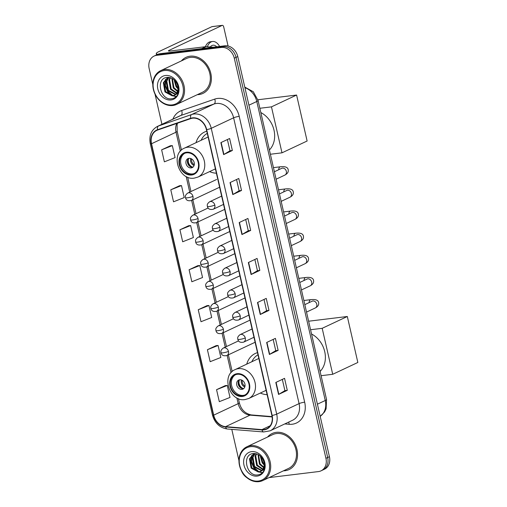 <?xml version="1.0" encoding="UTF-8"?>
<svg xmlns="http://www.w3.org/2000/svg" width="507" height="507" viewBox="0 0 507 507"><rect width="100%" height="100%" fill="white"/><g stroke="black" fill="none" stroke-linecap="round" stroke-linejoin="round"><path stroke-width="0.76" d="M257.493 352.644A21.985 17.878 -115.2 0 0 255.294 353.468A21.985 17.878 -115.2 0 0 246.738 364.14M260.332 393.045A21.985 17.878 -115.2 0 0 267.113 394.655M206.774 131.193A21.985 17.878 -115.2 0 0 204.575 132.016A21.985 17.878 -115.2 0 0 196.019 142.689M209.613 171.588A21.985 17.878 -115.2 0 0 216.394 173.204M269.071 477.594L318.459 471.573A12.447 10.121 -115.2 0 0 321.013 470.845L324.505 469.197A12.447 10.121 -115.2 0 0 329.43 456.693L237.783 56.556A12.447 10.121 -115.2 0 0 224.823 45.807L160.123 53.698A12.447 10.121 -115.2 0 0 157.576 54.426L155.826 55.25A12.447 10.121 -115.2 0 1 158.374 54.522A12.447 10.121 -115.2 0 0 155.826 55.25L154.077 56.074A12.447 10.121 -115.2 0 0 149.159 68.578L152.816 84.555M321.013 470.845A12.447 10.121 -115.2 0 0 325.931 458.334L234.285 58.197A12.447 10.121 -115.2 0 0 221.325 47.455L223.074 46.631L158.374 54.522L223.074 46.631A12.447 10.121 -115.2 0 1 236.034 57.38A12.447 10.121 -115.2 0 0 223.074 46.631L224.823 45.807M325.931 458.334L327.68 457.517L236.034 57.38L327.68 457.517A12.447 10.121 -115.2 0 1 322.763 470.021A12.447 10.121 -115.2 0 0 327.68 457.517L329.43 456.693M190.074 56.195A19.912 16.192 -115.2 0 0 185.993 57.367A19.912 16.192 -115.2 0 0 181.424 60.891A19.912 16.192 -115.2 0 1 185.993 57.367A19.912 16.192 -115.2 0 1 190.074 56.195A19.912 16.192 -115.2 0 1 210.101 70.904A19.912 16.192 -115.2 0 1 202.946 93.402A19.912 16.192 -115.2 0 0 210.101 70.904A19.912 16.192 -115.2 0 0 190.074 56.195M197.318 94.67A19.912 16.192 -115.2 0 0 198.864 94.568A19.912 16.192 -115.2 0 0 202.946 93.402A19.912 16.192 -115.2 0 1 198.864 94.568A19.912 16.192 -115.2 0 1 197.318 94.67M276.226 432.344A19.912 16.192 -115.2 0 0 272.145 433.517A19.912 16.192 -115.2 0 0 267.576 437.04A19.912 16.192 -115.2 0 1 272.145 433.517L272.145 433.517A19.912 16.192 -115.2 0 1 276.226 432.344A19.912 16.192 -115.2 0 1 296.253 447.054A19.912 16.192 -115.2 0 1 289.098 469.552A19.912 16.192 -115.2 0 0 296.253 447.054A19.912 16.192 -115.2 0 0 276.226 432.344M283.47 470.826A19.912 16.192 -115.2 0 0 285.016 470.724A19.912 16.192 -115.2 0 0 289.098 469.552L289.098 469.552A19.912 16.192 -115.2 0 1 285.016 470.724A19.912 16.192 -115.2 0 1 283.47 470.826M192.59 118.182A13.277 10.793 64.8 0 1 206.419 129.646L271.879 415.455A13.277 10.793 64.8 0 1 266.631 428.795A13.277 10.793 64.8 0 1 261.973 429.613L225.596 426.66A13.277 10.793 64.8 0 1 213.707 415.157L151.542 143.728A13.277 10.793 64.8 0 1 156.79 130.388A13.277 10.793 64.8 0 1 157.658 130.033L190.746 118.606A13.277 10.793 64.8 0 1 192.59 118.182M192.521 117.865A13.607 11.065 -115.2 0 0 190.626 118.296L157.544 129.722A13.607 11.065 -115.2 0 0 151.27 143.76L213.434 415.195A13.607 11.065 -115.2 0 0 225.621 426.976L261.999 429.936A13.607 11.065 -115.2 0 0 272.151 415.423L206.691 129.615A13.607 11.065 -115.2 0 0 192.521 117.865M282.329 379.388L284.902 390.644L278.818 394.307A3.321 0.501 167.1 0 1 278.558 394.446L287.298 390.333L284.554 378.342L275.808 382.455L278.558 394.446M284.902 390.624L287.298 390.333M278.14 350.362L275.745 350.654L269.661 354.336A3.321 0.501 167.1 0 1 269.401 354.475L278.14 350.362L275.396 338.372L266.657 342.478L269.401 354.475M264.02 299.441L266.593 310.696L260.509 314.359A3.321 0.501 167.1 0 1 260.249 314.498L268.989 310.385L266.238 298.395L257.499 302.508L260.249 314.498M266.593 310.677L268.989 310.385M227.396 139.545L229.975 150.801L223.885 154.464A3.321 0.501 167.1 0 1 223.625 154.603L232.364 150.49L229.62 138.5L220.881 142.613L223.625 154.603M229.969 150.788L232.364 150.49M241.522 190.467L239.127 190.759L233.043 194.441A3.321 0.501 167.1 0 1 232.783 194.58L241.522 190.467L238.772 178.477L230.032 182.583L232.783 194.58M245.705 219.493L248.284 230.748L242.2 234.411A3.321 0.501 167.1 0 1 241.934 234.551L250.673 230.438L247.929 218.447L239.19 222.56L241.934 234.551M248.284 230.729L250.673 230.438M259.831 270.415L257.436 270.706L251.352 274.388A3.321 0.501 167.1 0 1 251.092 274.528L259.831 270.415L257.087 258.424L248.348 262.531L251.092 274.528M221.325 47.455L156.631 55.345A12.447 10.121 -115.2 0 0 154.077 56.074M154.996 94.068L161.923 124.304M231.794 429.372L238.968 460.711M241.471 470.876A12.447 10.121 -115.2 0 0 246.903 477.695M216.153 345.628L207.407 349.703L210.152 361.694L220.849 357.467L218.105 345.476L216.058 345.635M225.311 385.599L216.559 389.68L219.309 401.671L230.007 397.444L227.263 385.447L225.216 385.605M188.686 225.704L179.941 229.785L182.685 241.776L193.389 237.549L190.638 225.558L188.591 225.716M179.535 185.733L170.783 189.808L173.533 201.805L184.231 197.572L181.487 185.581L179.44 185.739M170.377 145.756L161.632 149.838L164.376 161.828L175.073 157.601L172.329 145.61L170.282 145.769M207.002 305.651L198.25 309.733L201 321.723L211.698 317.496L208.947 305.499L206.907 305.658M189.098 269.756L191.842 281.753L202.54 277.519L199.796 265.529L197.749 265.687L189.098 269.756L199.796 265.529M257.442 270.719L254.863 259.47M239.127 190.771L236.554 179.522M275.751 350.667L273.172 339.417M179.941 229.785L190.638 225.558M170.783 189.808L181.487 185.581M161.632 149.838L172.329 145.61M198.25 309.733L208.947 305.499M207.407 349.703L218.105 345.476M216.559 389.68L227.263 385.447M157.785 54.331A16.592 2.497 167.1 0 1 156.276 53.672A16.592 2.497 167.1 0 1 158.83 51.632L211.932 26.656A2.072 1.166 -97 0 1 212.135 26.598A2.072 1.166 -97 0 1 212.351 26.605M228.074 46.004L223.695 26.896A2.072 1.166 83 0 0 222.351 25.35A2.072 1.166 83 0 0 222.148 25.407L169.046 50.383A4.151 0.627 -12.9 0 0 168.413 50.896A4.151 0.627 -12.9 0 0 170.27 50.998L205.874 46.657A2.072 1.686 64.8 0 1 206.178 46.65L213.219 47.221M216.717 46.796A10.368 5.83 83 0 0 213.035 45.205A10.368 5.83 83 0 0 210.272 46.986M219.626 46.441A14.101 7.928 83 0 0 212.585 41.498L210.538 41.745A14.101 7.928 83 0 0 205.398 46.714M212.585 41.498A14.101 7.928 83 0 0 207.338 46.745M172.184 104.905A17.84 14.507 -115.2 0 0 182.888 85.93A17.84 14.507 -115.2 0 0 164.312 70.53A17.84 14.507 -115.2 0 0 153.608 89.498A17.84 14.507 -115.2 0 0 172.184 104.905M172.805 105.5A18.664 15.178 -115.2 0 0 176.632 104.404A18.664 15.178 -115.2 0 0 183.338 83.313A18.664 15.178 -115.2 0 0 164.566 69.522A18.664 15.178 -115.2 0 0 160.738 70.619A18.664 15.178 -115.2 0 0 154.033 91.71A18.664 15.178 -115.2 0 0 172.805 105.5M176.632 104.404L202.413 92.274A18.664 15.178 -115.2 0 0 209.125 71.183A18.664 15.178 -115.2 0 0 190.353 57.392A18.664 15.178 -115.2 0 0 186.525 58.489L160.738 70.619M177.963 88.82L176.056 86.722L174.066 79.795M177.963 87.863L176.747 86.399L174.757 80.461M178.667 91.856L178.109 91.716M177.431 91.482L173.28 88.028L171.835 78.281M177.615 90.93L173.977 87.705L172.342 78.553M178.065 93.218L177.298 93.288M176.506 93.256L170.504 89.333L168.901 80.087L170.067 77.609M178.356 92.939L177.513 92.952M176.759 92.87L171.201 89.01L169.592 79.757L170.472 77.729M175.346 94.511L167.728 90.639L166.125 81.393L168.717 77.368M175.65 94.239L168.425 90.316L166.816 81.063L169.002 77.4M174.047 95.348L174.047 95.348A9.373 7.624 -115.2 0 0 176.949 83.737C174.763 79.447 171.581 77.318 167.418 77.362C155.174 77.97 160.307 100.456 171.347 98.783C174.509 98.497 176.772 96.812 178.134 93.713C179.167 90.886 179.136 87.895 178.052 84.726C179.446 90.474 178.115 94.017 174.047 95.348L172.19 95.867L164.952 91.944L163.349 82.698L167.405 77.748L168.476 77.349M174.351 95.189L172.887 95.544L165.65 91.621L164.04 82.368L167.76 77.596M178.413 92.882L176.493 94.188M177.114 93.89L176.645 94.049M165.447 75.486A12.694 10.324 -115.2 0 0 157.829 88.985A12.694 10.324 -115.2 0 0 171.049 99.949A12.694 10.324 -115.2 0 0 178.667 86.444A12.694 10.324 -115.2 0 0 165.447 75.486M176.379 96.457L173.109 95.696M172.786 95.55L167.925 91.368L165.466 85.531L165.732 79.225M176.208 96.622L172.633 95.804M172.146 95.57L167.576 91.526L165.149 85.86L165.269 79.814M186.551 152.835A11.198 9.107 -115.2 0 0 184.256 153.488A11.198 9.107 -115.2 0 0 180.232 166.144A11.198 9.107 -115.2 0 0 191.494 174.421A11.198 9.107 -115.2 0 0 193.788 173.762A11.198 9.107 -115.2 0 0 197.812 161.106A11.198 9.107 -115.2 0 0 186.551 152.835M184.814 153.253A11.198 9.107 -115.2 0 0 181.449 165.979A11.198 9.107 -115.2 0 0 192.59 173.907A11.198 9.107 -115.2 0 0 194.327 173.483M269.394 149.971A22.815 18.55 -115.2 0 0 260.826 112.554M208.111 137.017A15.971 12.986 -115.2 0 0 207.572 137.251L184.409 148.145A15.971 12.986 64.8 0 1 187.685 147.207A15.971 12.986 64.8 0 1 203.744 159.002A15.971 12.986 64.8 0 1 198.009 177.051L194.32 178.109C179.028 180.904 169.984 153.913 184.409 148.145M207.274 133.385A19.621 15.951 -115.2 0 0 201.152 140.274M214.746 169.173A19.621 15.951 -115.2 0 0 215.519 169.376M189.016 158.317A4.975 4.05 -115.2 0 0 187.996 158.609A4.975 4.05 -115.2 0 0 186.208 164.23A4.975 4.05 -115.2 0 0 191.215 167.906A4.975 4.05 -115.2 0 0 192.235 167.614A4.975 4.05 -115.2 0 0 194.023 161.993A4.975 4.05 -115.2 0 0 189.016 158.317M188.807 158.349A4.975 4.05 -115.2 0 0 187.932 164.002A4.975 4.05 -115.2 0 0 192.742 167.19A4.975 4.05 -115.2 0 0 192.952 167.158M190.467 166.752A6.635 5.4 64.8 0 1 187.533 160.523M192.894 167.171A5.805 4.721 64.8 0 1 188.762 158.387M257.879 99.765L296.595 95.043L307.122 141.009L281.993 152.829L270.377 154.248M281.993 152.829L271.46 106.863L296.595 95.043M259.85 108.276L271.46 106.863M237.27 374.286A11.198 9.107 -115.2 0 0 234.975 374.946A11.198 9.107 -115.2 0 0 230.951 387.602A11.198 9.107 -115.2 0 0 242.213 395.872A11.198 9.107 -115.2 0 0 244.507 395.213A11.198 9.107 -115.2 0 0 248.538 382.557A11.198 9.107 -115.2 0 0 237.27 374.286M235.533 374.711A11.198 9.107 -115.2 0 0 232.168 387.437A11.198 9.107 -115.2 0 0 243.309 395.359A11.198 9.107 -115.2 0 0 245.046 394.934M320.113 371.428A22.815 18.55 -115.2 0 0 311.545 334.005M258.83 358.474A15.971 12.986 -115.2 0 0 258.291 358.703L235.128 369.603A15.971 12.986 64.8 0 1 238.404 368.665A15.971 12.986 64.8 0 1 254.463 380.459A15.971 12.986 64.8 0 1 248.728 398.502L245.039 399.56C229.747 402.362 220.703 375.364 235.128 369.603M257.993 354.837A19.621 15.951 -115.2 0 0 251.871 361.725M265.465 390.631A19.621 15.951 -115.2 0 0 266.238 390.834M239.735 379.768A4.975 4.05 -115.2 0 0 238.715 380.06A4.975 4.05 -115.2 0 0 236.927 385.688A4.975 4.05 -115.2 0 0 241.934 389.363A4.975 4.05 -115.2 0 0 242.954 389.072A4.975 4.05 -115.2 0 0 244.742 383.444A4.975 4.05 -115.2 0 0 239.735 379.768M239.526 379.8A4.975 4.05 -115.2 0 0 238.651 385.453A4.975 4.05 -115.2 0 0 243.461 388.641A4.975 4.05 -115.2 0 0 243.671 388.609M241.186 388.204A6.635 5.4 64.8 0 1 238.252 381.974M243.613 388.622A5.805 4.721 64.8 0 1 239.481 379.838M308.617 321.216L347.314 316.495L357.841 362.467L332.712 374.286L321.096 375.7M332.712 374.286L322.186 328.314L347.314 316.495M310.569 329.734L322.186 328.314M258.336 481.054A17.84 14.507 -115.2 0 0 269.04 462.08A17.84 14.507 -115.2 0 0 250.464 446.68A17.84 14.507 -115.2 0 0 239.754 465.654A17.84 14.507 -115.2 0 0 258.336 481.054M258.957 481.65A18.664 15.178 -115.2 0 0 262.778 480.554A18.664 15.178 -115.2 0 0 269.49 459.462A18.664 15.178 -115.2 0 0 250.718 445.672A18.664 15.178 -115.2 0 0 246.89 446.768A18.664 15.178 -115.2 0 0 240.179 467.86A18.664 15.178 -115.2 0 0 258.957 481.65M262.778 480.554L288.565 468.424A18.664 15.178 -115.2 0 0 295.277 447.332A18.664 15.178 -115.2 0 0 276.499 433.548A18.664 15.178 -115.2 0 0 272.677 434.645L246.89 446.768M264.115 464.976L262.208 462.878L260.218 455.945M264.115 464.013L262.899 462.549L260.909 456.617M264.812 468.005L264.261 467.872M263.583 467.638L259.432 464.184L257.987 454.43M263.767 467.08L260.123 463.854L258.488 454.703M264.217 469.368L263.444 469.438M262.651 469.406L256.656 465.489L255.046 456.237L256.219 453.765M264.508 469.089L263.665 469.108M262.911 469.019L257.347 465.16L255.743 455.907L256.624 453.879M261.498 470.661L253.88 466.795L252.271 457.542L254.869 453.524M261.802 470.388L254.571 466.465L252.968 457.213L255.154 453.556M260.199 471.497L260.199 471.497A9.373 7.624 -115.2 0 0 263.101 459.887C260.909 455.597 257.733 453.473 253.57 453.512C241.326 454.12 246.459 476.605 257.499 474.932C260.655 474.653 262.918 472.961 264.286 469.862C265.313 467.042 265.288 464.044 264.204 460.882C265.598 466.63 264.261 470.166 260.199 471.497L258.342 472.017L251.104 468.1L249.501 458.848L253.557 453.904L254.622 453.505M260.503 471.345L259.033 471.694L251.802 467.771L250.192 458.518L253.912 453.746M264.565 469.032L262.645 470.338M263.266 470.04L262.797 470.198M251.599 451.636A12.694 10.324 -115.2 0 0 243.981 465.141A12.694 10.324 -115.2 0 0 257.201 476.098A12.694 10.324 -115.2 0 0 264.819 462.599A12.694 10.324 -115.2 0 0 251.599 451.636M262.525 472.606L259.261 471.852M258.931 471.706L254.077 467.517L251.611 461.681L251.878 455.381M262.36 472.771L258.785 471.96M258.291 471.725L253.728 467.682L251.301 462.01L251.415 455.964M320.183 416.336A16.592 13.493 -115.2 0 0 325.266 400.498L256.783 101.495A16.592 13.493 -115.2 0 0 244.925 87.73M248.924 105.196L256.783 101.495A8.296 1.248 -12.9 0 0 258.063 100.475L326.54 399.478L326.115 408.775L324.588 411.95L320.19 416.361M160.123 53.698L156.631 55.345M237.783 56.556L234.285 58.197M326.54 399.478A8.296 1.248 -12.9 0 1 325.266 400.498L317.401 404.199M172.874 119.151A20.743 16.864 64.8 0 1 181.633 110.539L214.715 99.112A20.743 16.864 64.8 0 1 239.209 116.356L304.669 402.171A4.151 0.627 -12.9 0 0 299.079 403.61L233.619 117.801A16.592 13.493 -115.2 0 0 216.337 103.472A16.592 13.493 -115.2 0 0 214.024 104.005L180.942 115.431A16.592 13.493 -115.2 0 0 179.846 115.875L157.474 126.395A16.592 13.493 64.8 0 1 158.564 125.951A4.151 2.408 71 0 0 157.544 129.722M304.669 402.171A20.743 16.864 64.8 0 1 292.216 424.232A20.743 16.864 64.8 0 1 289.193 424.289L284.776 423.928M292.52 420.29A16.592 13.493 -115.2 0 0 299.079 403.61L276.702 414.137A16.592 13.493 64.8 0 1 270.142 430.811L292.52 420.29M181.633 110.539A4.151 2.408 -109 0 1 180.942 115.431L158.564 125.951L191.646 114.531A16.592 13.493 64.8 0 1 193.959 113.999A16.592 13.493 64.8 0 1 211.242 128.328A4.151 0.627 167.1 0 1 206.691 129.615M190.626 118.296A4.151 2.408 71 0 1 191.646 114.531L214.024 104.005A4.151 2.408 -109 0 0 214.715 99.112M157.474 126.395C151.27 129.906 148.874 135.635 150.275 143.582A4.151 0.627 -12.9 0 0 151.27 143.76M213.434 415.195A4.151 0.627 167.1 0 1 212.446 415.018C214.784 423.149 219.734 427.813 227.294 429.004L263.678 431.958L270.142 430.811M225.621 426.976A4.151 2.186 94.6 0 0 227.294 429.004M261.999 429.936A4.151 2.186 94.6 0 0 263.678 431.958M272.151 415.423A4.151 0.627 -12.9 0 0 276.702 414.137L211.242 128.328L233.619 117.801A4.151 0.627 -12.9 0 1 239.209 116.356M288.597 422.135A4.151 2.186 -85.4 0 1 289.193 424.289M213.707 415.157L238.182 403.648A13.277 10.793 -115.2 0 0 250.071 415.144L272.145 416.938M225.596 426.66L250.071 415.144A7.466 3.942 -85.4 0 1 251.231 414.922L272.101 416.615M261.973 429.613L270.231 425.728M176.804 123.423A13.277 10.793 -115.2 0 0 176.011 132.213L180.372 151.232M151.542 143.728L176.011 132.213A7.466 1.128 -12.9 0 0 177.165 131.294L181.468 150.104M186.145 176.449L189.732 192.121M191.633 200.398L194.808 214.265M196.703 222.541L199.878 236.414M201.773 244.691L204.948 258.557M206.843 266.834L210.025 280.701M211.92 288.977L215.095 302.85M216.99 311.127L220.165 324.993M222.06 333.27L225.241 347.137M227.136 355.413L231.091 372.683M236.864 397.906L238.182 403.648A7.466 1.128 -12.9 0 0 239.329 402.729C241.028 409.472 244.995 413.535 251.231 414.922M251.352 274.388L248.607 262.411M242.2 234.411L239.456 222.434M233.043 194.441L230.298 182.463M223.885 154.464L221.147 142.486M260.509 314.359L257.765 302.381M269.661 354.336L266.923 342.358M278.818 394.307L276.074 382.329M169.205 51.08L169.046 50.383M201.678 48.634L205.874 46.657M222.148 25.407L211.932 26.656M206.178 46.65L202.071 48.583M191.633 175.016A11.819 9.614 -115.2 0 0 198.725 162.443A11.819 9.614 -115.2 0 0 186.411 152.233A11.819 9.614 -115.2 0 0 179.32 164.807A11.819 9.614 -115.2 0 0 191.633 175.016M194.086 165.472A4.817 3.917 64.8 0 1 190.835 158.552M194.289 164.648A4.563 3.707 64.8 0 1 191.595 158.919M242.352 396.474A11.819 9.614 -115.2 0 0 249.45 383.894A11.819 9.614 -115.2 0 0 237.137 373.684A11.819 9.614 -115.2 0 0 230.039 386.264A11.819 9.614 -115.2 0 0 242.352 396.474M244.805 386.923A4.817 3.917 64.8 0 1 241.554 380.003M245.008 386.1A4.563 3.707 64.8 0 1 242.314 380.37M214.829 205.094A4.151 3.372 -115.2 0 0 210.513 201.513A4.151 3.372 -115.2 0 0 209.657 201.754C206.248 204.416 207.483 205.582 207.382 206.431A4.151 0.627 -12.9 0 0 209.239 206.539A4.151 0.627 167.1 0 0 214.829 205.094A4.151 3.372 -115.2 0 1 213.194 209.264C207.952 210.329 207.585 206.919 207.382 206.431M276.093 179.218L284.858 175.092A3.733 3.036 -115.2 0 0 286.385 171.569A3.733 3.036 -115.2 0 0 282.45 168.115A3.733 3.036 -115.2 0 0 281.683 168.337L281.911 168.242M278.704 169.737A3.733 2.098 -97 0 1 280.377 166.784C285.428 166.233 288.052 167.342 288.236 170.105C288.534 172.057 287.412 173.724 284.858 175.092M219.905 227.237A4.151 3.372 -115.2 0 0 215.583 223.657A4.151 3.372 -115.2 0 0 214.734 223.898C211.318 226.566 212.553 227.725 212.452 228.581A4.151 0.627 -12.9 0 0 214.315 228.682A4.151 0.627 167.1 0 0 219.905 227.237A4.151 3.372 -115.2 0 1 218.263 231.407C213.022 232.472 212.655 229.063 212.452 228.581M281.163 201.361L289.934 197.236A3.733 3.036 -115.2 0 0 291.455 193.712A3.733 3.036 -115.2 0 0 287.52 190.264A3.733 3.036 -115.2 0 0 286.753 190.48L286.981 190.385M283.774 191.88A3.733 2.098 -97 0 1 285.454 188.927C290.505 188.382 293.122 189.485 293.306 192.248C293.61 194.206 292.482 195.867 289.934 197.236M224.975 249.387A4.151 3.372 -115.2 0 0 220.653 245.8A4.151 3.372 -115.2 0 0 219.804 246.047C216.388 248.709 217.623 249.869 217.528 250.724A4.151 0.627 -12.9 0 0 219.385 250.826A4.151 0.627 167.1 0 0 224.975 249.387A4.151 3.372 -115.2 0 1 223.333 253.551C218.092 254.615 217.731 251.212 217.528 250.724M286.24 223.505L295.004 219.385A3.733 3.036 -115.2 0 0 296.525 215.855A3.733 3.036 -115.2 0 0 292.59 212.408A3.733 3.036 -115.2 0 0 291.829 212.623L292.051 212.534M288.844 214.03A3.733 2.098 -97 0 1 290.524 211.07C295.575 210.525 298.192 211.634 298.382 214.391C298.68 216.35 297.558 218.016 295.004 219.385M230.045 271.53A4.151 3.372 -115.2 0 0 225.729 267.95A4.151 3.372 -115.2 0 0 224.874 268.19C221.464 270.852 222.7 272.018 222.598 272.867A4.151 0.627 -12.9 0 0 224.455 272.975A4.151 0.627 167.1 0 0 230.045 271.53A4.151 3.372 -115.2 0 1 228.41 275.7C223.162 276.765 222.801 273.355 222.598 272.867M291.31 245.654L300.074 241.528A3.733 3.036 -115.2 0 0 301.595 238.005A3.733 3.036 -115.2 0 0 297.666 234.551A3.733 3.036 -115.2 0 0 296.899 234.773L297.127 234.678M293.921 236.173A3.733 2.098 -97 0 1 295.594 233.22C300.645 232.669 303.262 233.778 303.452 236.541C303.75 238.493 302.628 240.16 300.074 241.528M235.121 293.673A4.151 3.372 -115.2 0 0 230.799 290.093A4.151 3.372 -115.2 0 0 229.95 290.334C226.534 293.002 227.77 294.161 227.668 295.017A4.151 0.627 -12.9 0 0 229.525 295.118A4.151 0.627 167.1 0 0 235.121 293.673A4.151 3.372 -115.2 0 1 233.48 297.843C228.239 298.908 227.871 295.499 227.668 295.017M296.38 267.797L305.151 263.672A3.733 3.036 -115.2 0 0 306.672 260.148A3.733 3.036 -115.2 0 0 302.736 256.7A3.733 3.036 -115.2 0 0 301.969 256.916L302.197 256.821M298.991 258.317A3.733 2.098 -97 0 1 300.67 255.363C305.721 254.818 308.338 255.921 308.522 258.684C308.826 260.642 307.698 262.303 305.151 263.672M240.191 315.823A4.151 3.372 -115.2 0 0 235.869 312.236A4.151 3.372 -115.2 0 0 235.02 312.483C231.604 315.145 232.84 316.305 232.745 317.16A4.151 0.627 -12.9 0 0 234.602 317.262A4.151 0.627 167.1 0 0 240.191 315.823A4.151 3.372 -115.2 0 1 238.55 319.987C233.309 321.051 232.947 317.648 232.745 317.16M301.456 289.941L310.221 285.821A3.733 3.036 -115.2 0 0 311.742 282.291A3.733 3.036 -115.2 0 0 307.806 278.844A3.733 3.036 -115.2 0 0 307.046 279.059L307.267 278.97M304.061 280.466A3.733 2.098 -97 0 1 305.74 277.506C310.791 276.961 313.408 278.07 313.599 280.827C313.896 282.786 312.768 284.452 310.221 285.821M245.261 337.966A4.151 3.372 -115.2 0 0 240.939 334.386A4.151 3.372 -115.2 0 0 240.09 334.626C236.68 337.294 237.916 338.454 237.815 339.31A4.151 0.627 -12.9 0 0 239.672 339.411A4.151 0.627 167.1 0 0 245.261 337.966A4.151 3.372 -115.2 0 1 243.62 342.136C238.379 343.201 238.017 339.791 237.815 339.31M306.526 312.09L315.291 307.964A3.733 3.036 -115.2 0 0 316.812 304.441A3.733 3.036 -115.2 0 0 312.882 300.987A3.733 3.036 -115.2 0 0 312.116 301.209L312.344 301.114M309.137 302.609A3.733 2.098 -97 0 1 310.81 299.656C315.861 299.105 318.478 300.214 318.669 302.977C318.966 304.929 317.845 306.596 315.291 307.964M192.952 196.38A4.151 3.372 -115.2 0 0 188.636 192.799A4.151 3.372 -115.2 0 0 187.78 193.04C184.371 195.702 185.606 196.868 185.505 197.717A4.151 0.627 -12.9 0 0 187.362 197.819A4.151 0.627 167.1 0 0 192.952 196.38A4.151 3.372 -115.2 0 1 191.316 200.55C186.075 201.615 185.708 198.205 185.505 197.717M198.028 218.523A4.151 3.372 -115.2 0 0 193.706 214.943A4.151 3.372 -115.2 0 0 192.856 215.183C189.441 217.852 190.676 219.011 190.575 219.867A4.151 0.627 -12.9 0 0 192.438 219.968A4.151 0.627 167.1 0 0 198.028 218.523A4.151 3.372 -115.2 0 1 196.386 222.693C191.145 223.758 190.778 220.349 190.575 219.867M203.098 240.667A4.151 3.372 -115.2 0 0 198.776 237.086A4.151 3.372 -115.2 0 0 197.926 237.333C194.511 239.995 195.746 241.155 195.651 242.01A4.151 0.627 -12.9 0 0 197.508 242.112A4.151 0.627 167.1 0 0 203.098 240.667A4.151 3.372 -115.2 0 1 201.456 244.837C196.215 245.901 195.854 242.498 195.651 242.01M208.168 262.816A4.151 3.372 -115.2 0 0 203.852 259.235A4.151 3.372 -115.2 0 0 202.996 259.476C199.587 262.138 200.823 263.304 200.721 264.153A4.151 0.627 -12.9 0 0 202.578 264.255A4.151 0.627 167.1 0 0 208.168 262.816A4.151 3.372 -115.2 0 1 206.533 266.986C201.285 268.051 200.924 264.641 200.721 264.153M213.244 284.959A4.151 3.372 -115.2 0 0 208.922 281.379A4.151 3.372 -115.2 0 0 208.073 281.619C204.657 284.288 205.893 285.447 205.791 286.303A4.151 0.627 -12.9 0 0 207.648 286.404A4.151 0.627 167.1 0 0 213.244 284.959A4.151 3.372 -115.2 0 1 211.603 289.129C206.362 290.194 205.994 286.785 205.791 286.303M218.314 307.103A4.151 3.372 -115.2 0 0 213.992 303.522A4.151 3.372 -115.2 0 0 213.143 303.769C209.727 306.431 210.963 307.591 210.868 308.446A4.151 0.627 -12.9 0 0 212.725 308.548A4.151 0.627 167.1 0 0 218.314 307.103A4.151 3.372 -115.2 0 1 216.673 311.273C211.432 312.337 211.07 308.934 210.868 308.446M223.384 329.252A4.151 3.372 -115.2 0 0 219.062 325.671A4.151 3.372 -115.2 0 0 218.213 325.912C214.803 328.574 216.039 329.74 215.938 330.589A4.151 0.627 -12.9 0 0 217.795 330.691A4.151 0.627 167.1 0 0 223.384 329.252A4.151 3.372 -115.2 0 1 221.749 333.422C216.502 334.487 216.14 331.077 215.938 330.589M228.461 351.395A4.151 3.372 -115.2 0 0 224.138 347.815A4.151 3.372 -115.2 0 0 223.289 348.056C219.873 350.724 221.109 351.883 221.008 352.739A4.151 0.627 -12.9 0 0 222.865 352.84A4.151 0.627 167.1 0 0 228.461 351.395A4.151 3.372 -115.2 0 1 226.819 355.565C221.578 356.63 221.21 353.221 221.008 352.739M244.773 87.084L253.297 91.748L258.063 100.475M150.275 143.582L212.446 415.018M177.539 123.169L177.095 124.614L177.165 131.294M187.672 177.171L190.962 191.545M192.856 199.821L196.032 213.688M197.933 221.965L201.108 235.837M203.003 244.114L206.178 257.981M208.073 266.257L211.248 280.124M213.143 288.401L216.324 302.273M218.219 310.55L221.394 324.417M223.289 332.693L226.464 346.56M228.359 354.837L232.193 371.555M238.391 398.629L239.329 402.729M156.562 54.908L156.276 53.672M212.135 26.598L222.351 25.35M177.469 93.738L176.778 94.068M215.405 168.869L198.009 177.051M266.124 390.32L248.728 398.502M223.536 204.397L213.194 209.264M274.388 171.765L281.683 168.337M221.641 196.12L209.657 201.754M280.377 166.784L273.438 167.627M228.613 226.54L218.263 231.407M279.458 193.915L286.753 190.48M226.718 218.263L214.734 223.898M285.454 188.927L278.514 189.776M233.683 248.684L223.333 253.551M284.535 216.058L291.829 212.623M231.788 240.407L219.804 246.047M290.524 211.07L283.584 211.92M238.753 270.833L228.41 275.7M289.605 238.201L296.899 234.773M236.858 262.556L224.874 268.19M295.594 233.22L288.654 234.063M243.829 292.976L233.48 297.843M294.675 260.351L301.969 256.916M241.934 284.7L229.95 290.334M300.67 255.363L293.73 256.212M248.899 315.12L238.55 319.987M299.745 282.494L307.046 279.059M247.004 306.843L235.02 312.483M305.74 277.506L298.8 278.356M253.969 337.269L243.62 342.136M304.821 304.637L312.116 301.209M252.074 328.992L240.09 334.626M310.81 299.656L303.87 300.499M219.607 187.235L191.316 200.55M216.628 179.472L187.78 193.04M224.683 209.385L196.386 222.693M208.117 208.009L192.856 215.183M229.753 231.528L201.456 244.837M213.187 230.153L197.926 237.333M234.823 253.671L206.533 266.986M218.257 252.296L202.996 259.476M239.9 275.821L211.603 289.129M223.333 274.445L208.073 281.619M244.97 297.964L216.673 311.273M228.404 296.589L213.143 303.769M250.04 320.113L221.749 333.422M233.474 318.732L218.213 325.912M255.116 342.257L226.819 355.565M238.55 340.881L223.289 348.056M263.621 469.888L262.924 470.217"/></g></svg>
